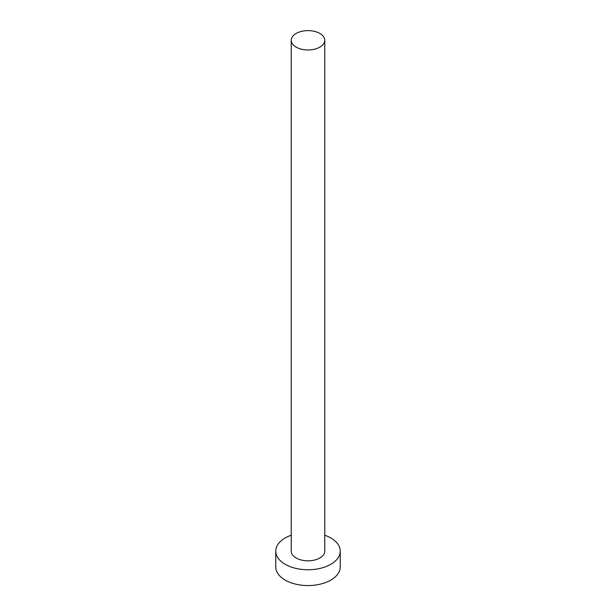<?xml version="1.0" encoding="UTF-8"?>
<svg xmlns="http://www.w3.org/2000/svg" width="616" height="616" viewBox="0 0 616 616"><rect width="100%" height="100%" fill="white"/><g stroke="black" fill="none" stroke-linecap="round" stroke-linejoin="round"><path stroke-width="0.92" d="M296.142 47.139A16.771 9.679 0 0 0 314.414 49.242A16.771 9.679 0 0 0 324.771 40.294A16.771 9.679 0 0 0 319.858 33.449A16.771 9.679 0 0 0 301.586 31.354A16.771 9.679 0 0 0 291.229 40.294A16.771 9.679 0 0 0 296.142 47.139M291.229 40.294L291.229 551.143A16.771 9.679 0 0 0 296.142 557.988A16.771 9.679 0 0 0 314.414 560.083A16.771 9.679 0 0 0 324.771 551.143L324.771 40.294M291.229 535.235A32.248 18.619 0 0 0 275.752 551.143A32.248 18.619 0 0 0 285.193 564.302A32.248 18.619 0 0 0 320.343 568.345A32.248 18.619 0 0 0 340.248 551.143A32.248 18.619 0 0 0 330.807 537.976A32.248 18.619 0 0 0 324.771 535.235M275.752 551.143L275.752 566.936A32.248 18.619 0 0 0 285.193 580.103A32.248 18.619 0 0 0 320.343 584.137A32.248 18.619 0 0 0 340.248 566.936L340.248 551.143"/></g></svg>
